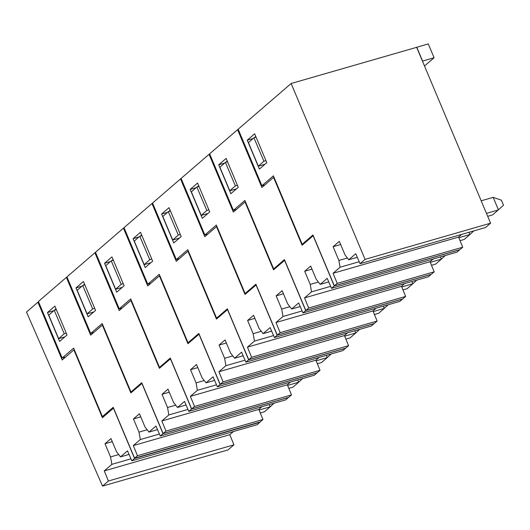 <?xml version="1.0" encoding="UTF-8"?>
<svg xmlns="http://www.w3.org/2000/svg" width="530" height="530" viewBox="0 0 530 530"><rect width="100%" height="100%" fill="white"/><g stroke="black" fill="none" stroke-linecap="round" stroke-linejoin="round"><path stroke-width="0.79" d="M120.509 456.886L116.534 451.759L110.989 438.568L105 443.736L110.545 456.926L111.85 464.353L104.271 470.892L108.418 481.008L102.522 486.096L26.5 312.037L37.915 302.193L62.202 359.976L73.889 349.893L102.409 417.726L113.433 408.213L134.56 458.463L131.818 460.828L127.511 450.844L120.509 456.886L129.055 454.422M38.611 301.994L37.915 302.193M233.485 431.513L229.788 434.699L233.929 444.822L228.032 449.91L102.522 486.096M259.965 422.026L257.335 424.636L131.818 460.828M74.326 349.76L73.889 349.893M134.56 458.463L260.071 422.271M118.713 454.568L110.545 456.926M105 443.736L112.28 441.636M130.963 458.841L111.85 464.353M104.271 470.892L229.788 434.699M108.418 481.008L233.929 444.822M66.25 333.145L64.223 333.728L58.651 338.683L64.852 336.894M56.372 309.659L54.239 310.275L48.753 315.145L58.651 338.683M54.239 310.275L64.223 333.728M487.686 216.3L492.748 214.835L503.5 205.216L501.387 200.194L493.178 197.352L481.174 200.81M486.454 213.371L498.458 209.913L493.178 197.352M473.813 230.901L469.918 234.532L468.977 232.299M460.04 240.653L464.214 239.454L469.918 234.532L458.841 237.725M445.273 255.52L441.377 259.144L440.443 256.911M431.5 265.272L435.673 264.066L441.377 259.144L430.3 262.337M416.732 280.138L412.843 283.762L411.903 281.529M402.966 289.883L407.133 288.684L412.843 283.762L401.767 286.955M388.199 304.75L384.303 308.374L383.369 306.148M374.425 314.502L378.599 313.303L384.303 308.374L373.226 311.574M359.658 329.368L355.769 332.992L354.828 330.76M345.891 339.12L350.058 337.915L355.769 332.992L344.685 336.186M331.118 353.987L327.229 357.611L326.288 355.378M317.351 363.732L321.524 362.533L327.229 357.611L316.152 360.804M302.584 378.599L298.688 382.223L297.754 379.99M288.81 388.351L292.984 387.145L298.688 382.223L287.611 385.416M274.043 403.217L270.154 406.841L269.214 404.609M260.276 412.963L264.444 411.764L270.154 406.841L259.077 410.034M236.38 209.482L233.399 210.344L209.635 153.813L237.599 129.691L261.893 187.474L273.579 177.398L302.093 245.231L313.263 235.671M238.295 129.492L237.599 129.691M233.399 210.344L244.867 200.446L273.646 268.909L284.431 259.601L305.817 310.481L431.334 274.288L434.189 271.83L430.042 261.707L433.176 259.011M459.735 249.709L457.019 252.134L331.502 288.327L327.202 278.343L320.193 284.391L328.746 281.92M274.01 177.258L273.579 177.398M313.124 235.718L334.244 285.962L459.755 249.769M273.646 268.909L275.202 268.425M227.237 161.094L225.919 162.233M334.244 285.962L331.502 288.327M305.817 310.481L308.672 308.016L304.531 297.9L430.042 261.707M320.193 284.391L316.218 279.257L310.679 266.067L304.684 271.234L310.229 284.424L311.534 291.851L304.531 297.9M218.698 164.83L226.118 158.424L238.261 187.322L230.841 193.722L218.698 164.83L224.535 163.141M304.684 271.234L311.965 269.134M318.397 282.073L310.229 284.424M330.647 286.346L311.534 291.851M434.189 271.83L308.672 308.016M264.987 164.267L258.335 166.181L263.907 161.226L265.934 160.643M258.335 166.181L248.444 142.643L253.923 137.774L256.063 137.157M263.907 161.226L253.923 137.774M207.84 234.101L204.858 234.956L181.094 178.431L209.065 154.309L233.352 212.093L245.039 202.01L273.553 269.843L284.723 260.29M209.754 154.111L209.065 154.309M204.858 234.956L216.333 225.065L245.112 293.521L255.897 284.219L277.283 335.092L402.793 298.907L405.649 296.442L401.508 286.326L404.635 283.623M431.195 274.328L428.478 276.753L302.968 312.938L298.662 302.961L291.652 309.003L300.205 306.539M245.469 201.877L245.039 202.01M284.584 260.329L305.704 310.58L431.221 274.388M245.112 293.521L246.662 293.037M198.697 185.712L197.379 186.852M305.704 310.58L302.968 312.938M277.283 335.092L280.138 332.635L275.991 322.512L401.508 286.326M291.652 309.003L287.684 303.869L282.139 290.678L276.143 295.853L281.688 309.043L283 316.47L275.991 322.512M190.157 189.442L197.577 183.042L209.721 211.934L202.301 218.333L190.157 189.442L195.994 187.759M276.143 295.853L283.431 293.752M289.857 306.685L281.688 309.043M302.113 310.958L283 316.47M405.649 296.442L280.138 332.635M236.446 188.879L229.801 190.8L235.373 185.844L237.394 185.261M229.801 190.8L219.904 167.261L225.382 162.385L227.522 161.769M235.373 185.844L225.382 162.385M179.299 258.713L176.318 259.574L152.56 203.05L180.525 178.921L204.819 236.705L216.505 226.628L245.019 294.461L256.182 284.908M181.22 178.723L180.525 178.921M176.318 259.574L187.792 249.676L216.571 318.139L227.357 308.838L248.742 359.711L374.259 323.519L377.115 321.061L372.968 310.938L376.095 308.241M402.661 298.947L399.945 301.365L274.427 337.557L270.121 327.573L263.118 333.622L271.665 331.157M216.936 226.495L216.505 226.628M256.043 284.948L277.17 335.192L402.681 299.006M216.571 318.139L218.128 317.656M170.163 210.331L168.845 211.463M277.17 335.192L274.427 337.557M248.742 359.711L251.598 357.246L247.45 347.13L372.968 310.938M263.118 333.622L259.144 328.487L253.598 315.297L247.609 320.464L253.154 333.655L254.46 341.088L247.45 347.13M161.617 214.06L169.037 207.661L181.187 236.552L173.767 242.952L161.617 214.06L167.46 212.378M247.609 320.464L254.89 318.364M261.323 331.303L253.154 333.655M273.573 335.576L254.46 341.088M377.115 321.061L251.598 357.246M207.912 213.497L201.261 215.412L206.832 210.463L208.86 209.88M201.261 215.412L191.37 191.873L196.849 187.004L198.982 186.388M206.832 210.463L196.849 187.004M150.765 283.331L147.784 284.193L124.02 227.661L151.991 203.54L176.278 261.323L187.965 251.24L216.478 319.073L227.648 309.52M152.68 203.341L151.991 203.54M147.784 284.193L159.258 274.295L188.031 342.758L198.823 333.45L220.208 384.323L345.719 348.137L348.574 345.673L344.427 335.556L347.561 332.86M374.12 323.558L371.404 325.983L245.894 362.169L241.587 352.192L234.578 358.234L243.131 355.769M188.395 251.107L187.965 251.24M227.509 309.56L248.63 359.81L374.147 323.618M188.031 342.758L189.588 342.267M141.623 234.942L140.304 236.082M248.63 359.81L245.894 362.169M220.208 384.323L223.057 381.865L218.916 371.749L344.427 335.556M234.578 358.234L230.61 353.106L225.065 339.916L219.069 345.083L224.614 358.273L225.926 365.7L218.916 371.749M133.083 238.672L140.503 232.273L152.647 261.164L145.227 267.564L133.083 238.672L138.92 236.99M219.069 345.083L226.35 342.983M232.783 355.915L224.614 358.273M245.039 360.188L225.926 365.7M348.574 345.673L223.057 381.865M179.372 238.116L172.72 240.03L178.299 235.075L180.319 234.492M172.72 240.03L162.829 216.492L168.308 211.622L170.448 211.006M178.299 235.075L168.308 211.622M122.225 307.95L119.243 308.805L95.48 252.28L123.45 228.152L147.737 285.942L159.424 275.858L187.938 343.692L199.108 334.139M124.146 227.953L123.45 228.152M119.243 308.805L130.718 298.907L159.497 367.369L170.282 358.068L191.668 408.941L317.185 372.749L320.034 370.291L315.893 360.175L319.02 357.472M345.58 348.177L342.87 350.595L217.353 386.787L213.047 376.81L206.037 382.852L214.59 380.388M159.855 275.726L159.424 275.858M198.969 334.178L220.089 384.422L345.606 348.236M159.497 367.369L161.054 366.886M113.089 259.561L111.764 260.7M220.089 384.422L217.353 386.787M191.668 408.941L194.523 406.483L190.376 396.36L315.893 360.175M206.037 382.852L202.069 377.718L196.524 364.527L190.528 369.701L196.073 382.885L197.385 390.318L190.376 396.36M104.543 263.291L111.962 256.891L124.106 285.783L116.686 292.182L104.543 263.291L110.386 261.608M190.528 369.701L197.816 367.601M204.249 380.533L196.073 382.885M216.498 384.807L197.385 390.318M320.034 370.291L194.523 406.483M150.838 262.728L144.186 264.649L149.758 259.693L151.785 259.11M144.186 264.649L134.289 241.11L139.768 236.234L141.907 235.618M149.758 259.693L139.768 236.234M93.684 332.562L90.709 333.423L66.946 276.892L94.91 252.77L119.204 310.553L130.89 300.477L159.404 368.31L170.574 358.75M95.605 252.571L94.91 252.77M90.709 333.423L102.177 323.525L130.956 391.988L141.742 382.68L163.127 433.56L288.645 397.367L291.5 394.91L287.353 384.787L290.486 382.09M317.046 372.795L314.33 375.214L188.812 411.406L184.513 401.422L177.504 407.471L186.056 405M131.321 300.338L130.89 300.477M170.435 358.797L191.555 409.041L317.066 372.848M130.956 391.988L132.513 391.504M84.548 284.173L83.23 285.312M191.555 409.041L188.812 411.406M163.127 433.56L165.983 431.095L161.842 420.979L287.353 384.787M177.504 407.471L173.529 402.336L167.983 389.146L161.994 394.313L167.54 407.504L168.845 414.93L161.842 420.979M76.009 287.909L83.429 281.503L95.572 310.401L88.152 316.801L76.009 287.909L81.845 286.22M161.994 394.313L169.275 392.213M175.708 405.152L167.54 407.504M187.958 409.425L168.845 414.93M291.5 394.91L165.983 431.095M122.297 287.346L115.646 289.261L121.218 284.305L123.245 283.722M115.646 289.261L105.755 265.722L111.234 260.853L113.367 260.237M121.218 284.305L111.234 260.853M65.601 357.048L62.169 358.035L38.405 301.51L66.376 277.389L90.663 335.172L102.35 325.089L130.864 392.922L142.033 383.369M67.065 277.19L66.376 277.389M62.169 358.035L73.643 348.144L102.422 416.6L113.208 407.298L134.594 458.172L260.104 421.986L262.959 419.522L258.819 409.405L261.946 406.702M288.505 397.407L285.789 399.832L160.279 436.018L155.972 426.041L148.963 432.083L157.516 429.618M102.78 324.956L102.35 325.089M141.894 383.409L163.015 433.659L288.532 397.467M102.422 416.6L104.443 415.97M56.008 308.791L54.318 310.249M163.015 433.659L160.279 436.018M134.594 458.172L137.449 455.714L133.302 445.591L258.819 409.405M148.963 432.083L144.995 426.948L139.45 413.758L133.454 418.932L138.999 432.122L140.311 439.549L133.302 445.591M47.468 312.521L54.888 306.121L67.032 335.013L59.612 341.413L47.468 312.521L53.742 310.712M133.454 418.932L140.742 416.832M147.168 429.764L138.999 432.122M159.424 434.037L140.311 439.549M262.959 419.522L137.449 455.714M93.757 311.958L87.112 313.879L92.684 308.924L94.704 308.341M87.112 313.879L77.214 290.341L82.693 285.465L84.833 284.849M92.684 308.924L82.693 285.465M264.914 184.864L261.933 185.725L238.175 129.201L291.142 83.508L416.653 47.322L490.581 223.183L365.064 259.375L360.042 263.708L485.559 227.516L490.581 223.183M422.463 61.136L434.09 57.717L428.286 43.904L416.653 47.322M303.743 243.807L302.186 244.29L312.972 234.989L334.357 285.862L459.874 249.67L462.73 247.212L458.583 237.089L461.709 234.393M261.933 185.725L273.407 175.827L302.186 244.29M255.778 136.475L254.453 137.621M347.362 257.997L338.882 260.442L333.112 246.715L339.333 241.349L345.103 255.076L348.733 259.773L357.286 257.308M360.042 263.708L355.743 253.724L348.733 259.773M291.142 83.508L365.064 259.375M334.357 285.862L337.212 283.398L462.73 247.212M338.882 260.442L340.075 267.239L333.072 273.281L337.212 283.398M247.238 140.211L254.658 133.812L266.802 162.703L259.382 169.103L247.238 140.211L253.075 138.529M416.772 47.223L422.576 61.043M424.503 65.992L434.09 57.717M458.583 237.089L333.072 273.281M359.188 261.727L340.075 267.239M333.112 246.715L340.671 244.535"/></g></svg>
